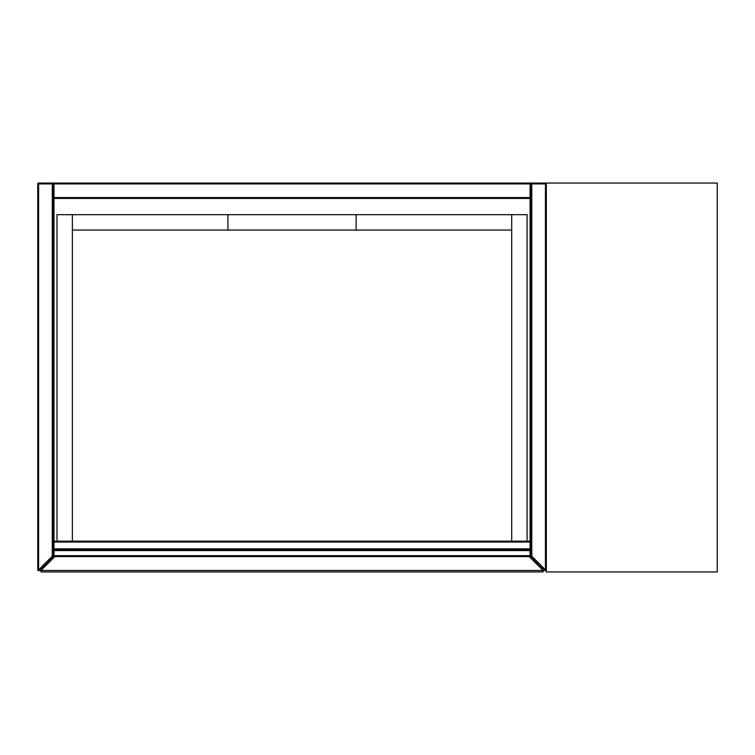 <?xml version="1.0" encoding="UTF-8"?>
<svg xmlns="http://www.w3.org/2000/svg" width="755" height="755" viewBox="0 0 755 755"><rect width="100%" height="100%" fill="white"/><g stroke="black" fill="none" stroke-linecap="round" stroke-linejoin="round"><path stroke-width="1.13" d="M717.25 571.95L546.309 571.95L546.309 183.05L717.25 183.05L717.25 571.95M52.284 183.05L52.284 183.909L38.609 183.909L38.609 569.883L52.284 556.208L52.284 183.909L53.133 183.909L53.133 556.208A0.859 0.859 0 0 1 52.888 556.812L39.213 570.487A0.859 0.859 0 0 1 37.75 569.883L37.75 183.909A0.859 0.859 0 0 1 38.609 183.05L52.284 183.05A0.859 0.859 0 0 1 53.133 183.909A0.859 0.859 0 0 1 53.992 183.05L530.067 183.05A0.859 0.859 0 0 1 530.925 183.909A0.859 0.859 0 0 1 531.775 183.05L545.45 183.05A0.859 0.859 0 0 1 546.309 183.909L531.775 183.909L531.775 556.208L545.45 569.883L545.45 183.05M545.45 570.742A0.859 0.859 0 0 1 544.846 570.487L546.309 569.883A0.859 0.859 0 0 1 544.846 570.487L531.171 556.812A0.859 0.859 0 0 1 530.925 556.208L530.925 183.909L53.992 183.909L53.992 197.584L530.067 197.584L530.067 183.05M530.067 198.433L53.992 198.433A0.859 0.859 0 0 1 53.133 197.584A0.859 0.859 0 0 0 53.992 198.433L53.992 197.584L53.133 197.584A0.859 0.859 0 0 0 53.992 198.433L53.992 541.175L530.067 541.175L530.067 198.433A0.859 0.859 0 0 0 530.925 197.584A0.859 0.859 0 0 1 530.067 198.433L530.067 197.584L530.925 197.584A0.859 0.859 0 0 1 530.067 198.433M53.133 555.708L53.133 550.584L53.992 550.584L53.992 555.708L530.067 555.708L530.067 550.584L53.992 550.584L53.992 549.725L530.067 549.725L530.067 550.584L530.925 550.584L530.925 555.708A0.859 0.859 0 0 1 530.067 556.567L53.992 556.567A0.859 0.859 0 0 1 53.133 555.708A0.859 0.859 0 0 0 53.992 556.567L53.992 555.708L53.133 555.708M53.992 541.175A0.859 0.859 0 0 0 53.133 542.033A0.859 0.859 0 0 1 53.992 541.175L53.992 548.866L530.067 548.866L530.067 542.033L53.133 542.033M530.925 542.033A0.859 0.859 0 0 0 530.067 541.175L530.067 542.033L530.925 542.033A0.859 0.859 0 0 0 530.067 541.175M53.992 549.725A0.859 0.859 0 0 0 53.133 550.584A0.859 0.859 0 0 1 53.992 549.725L53.992 548.866L53.133 548.866M530.067 549.725A0.859 0.859 0 0 1 530.925 550.584A0.859 0.859 0 0 0 530.067 549.725L530.067 548.866L530.925 548.866M543.138 570.487A0.859 0.859 0 0 1 542.534 571.95A0.859 0.859 0 0 0 543.138 570.487L542.534 571.95L41.525 571.95L40.921 570.487A0.859 0.859 0 0 0 41.525 571.95A0.859 0.859 0 0 1 40.921 570.487L543.138 570.487L529.208 556.567M54.841 556.567L40.921 570.487M72.367 541.175L72.367 214.675L56.984 214.675L56.984 541.175M527.075 541.175L527.075 214.675L511.692 214.675L511.692 541.175M72.367 230.058L356.134 230.058L356.134 214.675L72.367 214.675M356.134 230.058L511.692 230.058M511.692 214.675L356.134 214.675M227.925 214.675L227.925 230.058M39.213 570.487L37.75 569.883M53.133 556.208L52.284 556.208L52.888 556.812M37.75 183.909L38.609 183.909L38.609 183.05M530.925 183.909L531.775 183.909L531.775 183.05M531.171 556.812L531.775 556.208L530.925 556.208M53.133 183.909L53.992 183.909L53.992 183.05M530.067 556.567A0.859 0.859 0 0 0 530.925 555.708L530.067 555.708L530.067 556.567"/></g></svg>
